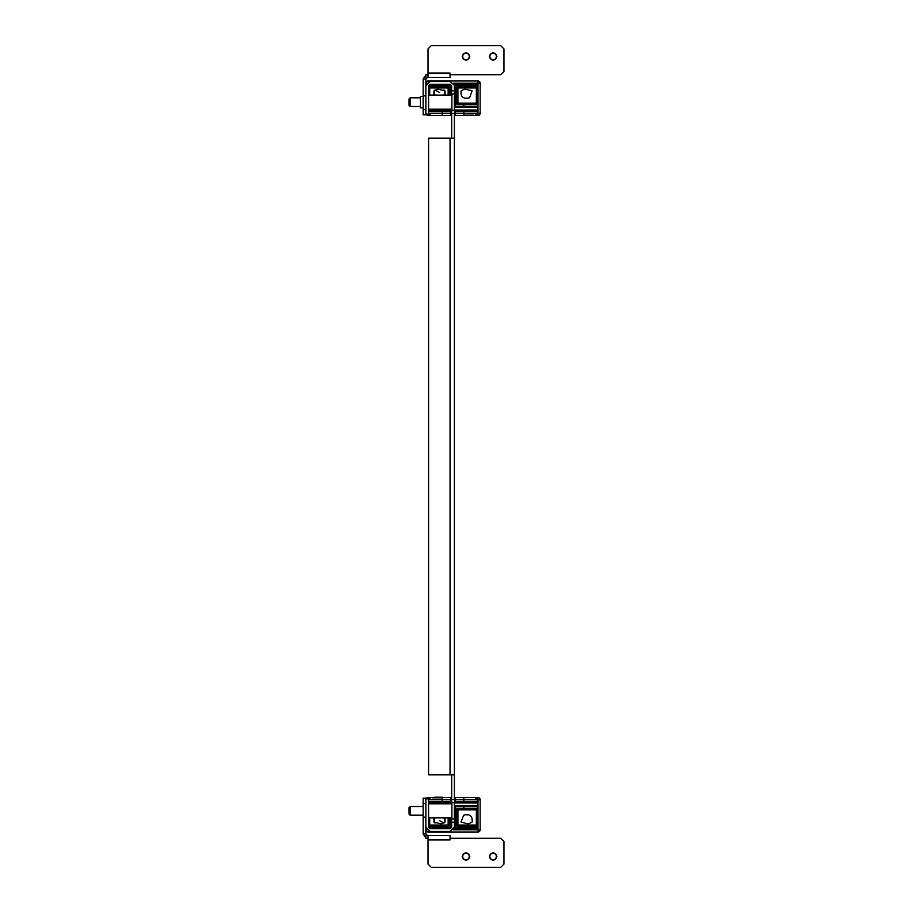 <?xml version="1.0" encoding="UTF-8"?>
<svg xmlns="http://www.w3.org/2000/svg" width="913" height="913" viewBox="0 0 913 913"><rect width="100%" height="100%" fill="white"/><g stroke="black" fill="none" stroke-linecap="round" stroke-linejoin="round"><path stroke-width="1.37" d="M425.857 85.879L430.194 81.542L450.052 81.542L454.389 85.343A1.084 1.084 0 0 1 455.473 84.258L463.872 84.258L463.872 86.861L456.831 86.861L457.915 87.945L476.346 87.945L477.431 86.861L477.431 85.343L476.346 84.258L463.872 84.258L476.346 84.258M425.857 827.11L430.194 831.446L450.052 831.446L454.389 827.11L454.389 818.972L451.673 818.972L451.673 827.11L450.052 828.742L430.194 828.742L428.574 827.11L428.574 798.909L425.857 798.909M454.389 818.972L454.389 85.879M454.389 822.225L451.673 822.225M454.389 90.764L451.673 90.764L451.673 85.879L450.052 84.258L430.194 84.258L428.574 85.879L428.574 114.079L425.857 114.079M454.389 94.016L451.673 94.016L451.673 90.764M451.673 94.016L451.673 95.1M451.673 109.206L451.673 113.543L454.389 113.543M454.389 110.29L451.673 110.29M450.052 138.16L428.574 138.16L428.574 774.829L450.052 774.829L450.052 138.16L454.389 138.16L451.673 138.16L451.673 113.543M454.389 799.457L451.673 799.457L451.673 774.829L454.389 774.829L450.052 774.829M451.673 799.457L451.673 803.794M454.389 802.71L451.673 802.71M451.673 817.888L451.673 818.972M425.857 803.577L425.857 798.156L423.153 798.156L423.153 817.135L425.857 817.135L425.857 803.577L423.153 803.577M450.052 838.282L450.052 835.566L425.857 835.566L425.857 838.282L428.026 838.282L428.026 835.566L428.026 864.097L431.278 867.35L500.701 867.35L503.953 864.097L503.953 841.535L500.701 838.282L450.052 838.282L450.052 839.914L428.026 839.914M462.195 856.508C464.728 851.612 467.251 851.612 469.784 856.508C467.251 861.404 464.728 861.404 462.195 856.508M489.311 856.508C491.845 851.612 494.367 851.612 496.9 856.508C494.367 861.404 491.845 861.404 489.311 856.508M425.857 837.963L423.153 833.946L425.857 833.946L427.489 835.566M425.857 833.946L425.857 817.135M423.153 833.946L423.153 817.135M463.131 858.06A3.253 3.253 0 0 0 467.547 859.361A3.253 3.253 0 0 0 468.848 854.945A3.253 3.253 0 0 0 464.432 853.644A3.253 3.253 0 0 0 463.131 858.06M490.247 858.06A3.253 3.253 0 0 0 494.663 859.361A3.253 3.253 0 0 0 495.964 854.945A3.253 3.253 0 0 0 491.548 853.644A3.253 3.253 0 0 0 490.247 858.06M428.574 803.794L451.889 803.794L451.889 817.888L428.574 817.888M451.889 803.794L451.889 817.888M409.047 807.583L410.131 806.499L410.131 815.183L423.153 815.183M409.047 807.982L409.047 813.7M423.153 107.848L420.437 107.848L420.437 96.47L423.153 96.47M423.153 95.865L425.857 95.865L425.857 114.844L423.153 114.844L423.153 79.054L425.857 79.054L427.489 77.434M425.857 95.865L425.857 79.054M425.857 75.037L423.153 79.054M428.026 74.718L425.857 74.718L425.857 77.434L428.026 77.434L428.026 48.903L431.278 45.65L500.701 45.65L503.953 48.903L503.953 71.465L500.701 74.718L450.052 74.718L450.052 77.434L428.026 77.434L428.026 74.718M450.052 74.718L450.052 73.086L428.026 73.086M469.784 56.492C467.251 51.596 464.728 51.596 462.195 56.492C464.728 61.388 467.251 61.388 469.784 56.492M496.9 56.492C494.367 51.596 491.845 51.596 489.311 56.492C491.845 61.388 494.367 61.388 496.9 56.492M463.131 58.055A3.253 3.253 0 0 0 467.547 59.356A3.253 3.253 0 0 0 468.848 54.94A3.253 3.253 0 0 0 464.432 53.639A3.253 3.253 0 0 0 463.131 58.055M490.247 58.055A3.253 3.253 0 0 0 494.663 59.356A3.253 3.253 0 0 0 495.964 54.94A3.253 3.253 0 0 0 491.548 53.639A3.253 3.253 0 0 0 490.247 58.055M428.574 95.1L451.889 95.1L451.889 109.206L428.574 109.206M451.889 95.1L451.889 109.206M409.047 98.901L410.131 97.817L410.131 106.49L420.437 106.49M409.047 99.3L409.047 105.006M433.812 95.1L433.937 90.901L437.612 88.995L445.008 90.901L445.133 95.1M461.054 90.901L464.728 88.995L472.124 90.901L469.544 97.794C463.302 99.255 460.472 96.961 461.054 90.901M463.872 115.437L475.262 115.437L477.431 113.269L477.431 111.101L463.872 111.101L463.872 113.269L477.431 113.269L477.431 111.101L476.346 110.017L463.872 110.017L463.872 111.101L455.473 111.101L455.473 113.269L463.872 113.269L463.872 115.437L455.473 115.437L474.555 115.437M428.083 114.079L428.083 115.437L450.588 115.437A1.084 1.084 0 0 0 451.673 114.353A1.084 1.084 0 0 1 450.588 115.437L451.673 115.437M430.799 115.437L428.631 113.269L450.588 113.269L450.588 115.437M428.95 114.422L429.635 115.106M477.111 114.41L476.426 115.106M477.431 113.269L480.147 113.269L480.147 83.174A2.168 2.168 0 0 0 477.978 81.006L428.083 81.006L428.083 82.09M425.915 85.194L425.915 83.174A2.168 2.168 0 0 1 428.083 81.006M480.147 113.269A2.168 2.168 0 0 1 477.978 115.437L475.262 115.437M428.083 115.437A2.168 2.168 0 0 1 426.074 114.079A2.168 2.168 0 0 0 428.083 115.437M476.94 84.43A1.084 1.084 0 0 1 477.431 85.343L455.473 85.343L455.473 84.258A1.084 1.084 0 0 0 454.389 85.343L455.473 85.343L455.473 106.216L454.389 106.216A1.084 1.084 0 0 0 455.473 107.3A1.084 1.084 0 0 1 454.389 106.216M463.872 107.3L476.346 107.3L477.431 106.216L477.431 104.219L477.431 106.216L455.473 106.216L455.473 107.3L463.872 107.3L463.872 104.219L477.431 104.219L476.346 103.135L463.872 103.135L463.872 104.219L456.831 104.219L456.831 86.861M454.389 111.101A1.084 1.084 0 0 1 455.473 110.017L455.473 111.101L454.389 111.101A1.084 1.084 0 0 1 455.473 110.017L476.346 110.017M454.389 114.353A1.084 1.084 0 0 0 455.473 115.437L454.389 115.437M428.802 110.496A1.084 1.084 0 0 1 429.715 110.017L428.631 111.101L428.574 113.269M442.189 115.437L442.189 110.017L429.715 110.017L450.588 110.017A1.084 1.084 0 0 1 451.673 111.101L450.588 111.101L450.588 113.269L451.673 113.269M442.189 87.945L448.146 87.945L449.23 86.861L428.631 86.861L429.715 87.945L442.189 87.945L442.189 85.343L450.588 85.343L450.588 84.35M448.146 95.1L448.146 87.945M428.631 95.1L428.631 85.468M429.121 87.774A1.084 1.084 0 0 1 428.631 86.861M457.915 87.945L457.915 103.135L476.346 103.135L476.346 87.945M476.94 87.774A1.084 1.084 0 0 0 477.431 86.861L477.431 104.219A1.084 1.084 0 0 0 476.94 103.306M463.872 87.945L463.872 86.861L477.431 86.861L477.431 85.343M457.915 103.135L456.831 104.219M472.124 822.088L468.437 823.994L461.054 822.088L463.633 815.195C469.875 813.734 472.706 816.039 472.124 822.088M445.133 817.888L445.008 822.088L441.321 823.994L433.937 822.088L433.812 817.888M442.189 797.551L430.799 797.551L428.631 799.72L428.631 801.888L442.189 801.888L442.189 799.72L428.631 799.72L428.631 801.888L429.715 802.984L442.189 802.984L442.189 801.888L450.588 801.888L450.588 799.72L442.189 799.72L442.189 797.551L450.588 797.551L431.507 797.551M425.915 827.794L425.915 829.826A2.168 2.168 0 0 0 428.083 831.994L477.978 831.994A2.168 2.168 0 0 0 480.147 829.826L480.147 799.72A2.168 2.168 0 0 0 477.978 797.551A2.168 2.168 0 0 1 480.147 799.72L477.978 799.72L477.978 797.551L454.389 797.551M475.262 797.551L477.431 799.72L455.473 799.72L455.473 797.551A1.084 1.084 0 0 0 454.389 798.635M477.1 798.578L476.426 797.894M428.95 798.578L429.635 797.894M426.074 798.909A2.168 2.168 0 0 1 428.083 797.551L430.799 797.551M463.872 809.865L463.872 808.781L477.431 808.781L477.431 826.139L476.346 825.055L457.915 825.055L457.915 809.865L476.346 809.865L477.431 808.781L477.431 826.139L463.872 826.139L463.872 828.742L476.346 828.742L455.473 828.742A1.084 1.084 0 0 1 454.389 827.657L477.431 827.657A1.084 1.084 0 0 1 476.94 828.559M476.94 825.226A1.084 1.084 0 0 1 477.431 826.139L477.431 827.657L476.346 828.742M476.346 805.688L477.431 806.772L463.872 806.772L463.872 805.688L476.346 805.688L455.473 805.688L455.473 828.742A1.084 1.084 0 0 1 454.389 827.657L454.389 827.11M454.389 806.772A1.084 1.084 0 0 1 455.473 805.688A1.084 1.084 0 0 0 454.389 806.772L463.872 806.772L463.872 808.781L456.831 808.781L456.831 826.139L457.915 825.055M451.673 801.888A1.084 1.084 0 0 1 450.588 802.984L450.588 801.888L451.673 801.888A1.084 1.084 0 0 1 450.588 802.984L442.189 802.984M451.673 798.635A1.084 1.084 0 0 0 450.588 797.551L451.673 797.551M477.248 802.493A1.084 1.084 0 0 1 476.346 802.984L477.978 799.72L477.978 829.826L453.43 829.826M463.872 797.551L463.872 802.984L476.346 802.984L455.473 802.984A1.084 1.084 0 0 1 454.389 801.888L455.473 801.888L455.473 799.72L454.389 799.72M428.631 817.888L428.631 827.532L428.631 817.888M477.431 808.781L477.431 806.772M476.346 825.055L476.346 809.865A1.084 1.084 0 0 0 477.248 809.386M457.915 809.865L456.831 808.781M442.189 828.742L442.189 825.055L429.715 825.055L448.146 825.055L449.23 826.139L449.23 817.888M448.146 817.888L448.146 825.055M429.121 825.226A1.084 1.084 0 0 0 428.631 826.139L429.715 825.055L429.715 817.888M434.714 797.175L436.756 797.175L434.714 797.175M442.189 797.175L436.756 797.175L442.189 797.175M462.925 858.174A3.492 3.492 0 0 0 467.661 859.567A3.492 3.492 0 0 0 469.054 854.83A3.492 3.492 0 0 0 464.318 853.438A3.492 3.492 0 0 0 462.925 858.174M490.041 858.174A3.492 3.492 0 0 0 494.778 859.567A3.492 3.492 0 0 0 496.17 854.83A3.492 3.492 0 0 0 491.434 853.438A3.492 3.492 0 0 0 490.041 858.174M425.857 109.423L423.153 109.423M450.052 77.434L428.026 77.434M462.925 58.17A3.492 3.492 0 0 0 467.661 59.562A3.492 3.492 0 0 0 469.054 54.826A3.492 3.492 0 0 0 464.318 53.433A3.492 3.492 0 0 0 462.925 58.17M490.041 58.17A3.492 3.492 0 0 0 494.778 59.562A3.492 3.492 0 0 0 496.17 54.826A3.492 3.492 0 0 0 491.434 53.433A3.492 3.492 0 0 0 490.041 58.17M463.872 115.141L473.973 115.141M453.43 83.174L480.147 83.174A2.168 2.168 0 0 0 477.978 81.006L477.978 115.437M425.915 83.174L426.816 83.174M442.189 84.258L442.189 85.343L428.665 85.343M451.581 85.343L450.588 85.343L450.588 95.1M455.473 115.437L455.473 113.269L454.389 113.269M451.673 111.101A1.084 1.084 0 0 0 450.588 110.017L450.588 111.101L428.631 111.101M429.715 95.1L429.715 87.945M449.23 95.1L449.23 86.861M442.189 797.848L432.077 797.848M426.816 829.826L425.915 829.826A2.168 2.168 0 0 0 428.083 831.994L428.083 830.898M480.147 829.826L477.978 829.826L477.978 831.994M428.083 798.909L428.083 797.551M450.588 828.65L450.588 827.657L428.665 827.657M451.581 827.657L450.588 827.657L450.588 817.888M450.588 797.551L450.588 799.72L451.673 799.72M454.389 801.888A1.084 1.084 0 0 0 455.473 802.984L455.473 801.888L477.431 801.888M463.872 825.055L463.872 826.139L456.831 826.139M428.631 826.139L449.23 826.139M439.473 820.604L443.969 823.058A5.136 5.136 0 0 1 443.958 823.092A5.136 5.136 0 0 0 443.832 817.888M434.987 823.092A5.136 5.136 0 0 1 435.113 817.888M435.113 95.1A5.136 5.136 0 0 1 434.987 89.896M443.958 89.896A5.136 5.136 0 0 1 443.832 95.1M439.473 92.396L434.965 89.931M410.131 806.499L423.153 806.499M409.047 814.099L410.131 815.183M410.131 97.817L420.437 97.817M409.047 105.406L410.131 106.49"/></g></svg>
